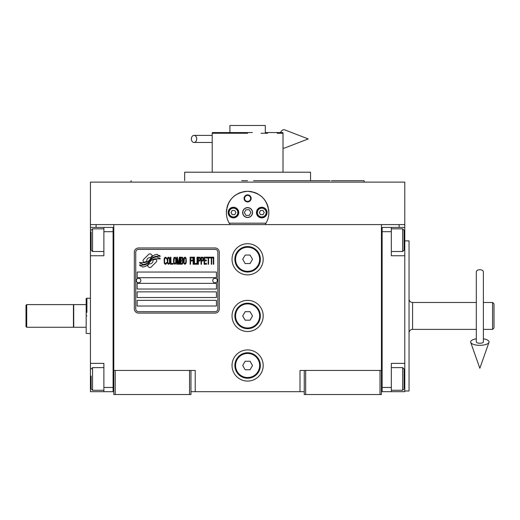 <?xml version="1.0" encoding="UTF-8"?>
<svg xmlns="http://www.w3.org/2000/svg" width="520" height="520" viewBox="0 0 520 520"><rect width="100%" height="100%" fill="white"/><g stroke="black" fill="none" stroke-linecap="round" stroke-linejoin="round"><path stroke-width="0.78" d="M304.252 391.69L190.97 391.69M381.426 370.448L381.426 394.524L304.252 394.524L304.252 370.448L381.426 370.448L381.426 224.601L404.788 224.601L404.788 227.428L391.339 227.428L391.339 255.749L404.788 255.749L404.788 363.37L391.339 363.37L391.339 391.69L404.788 391.69L404.788 378.95L404.079 378.95M300.001 391.69L300.001 370.448L304.252 370.448M263.185 315.933A15.574 15.574 0 0 0 247.611 300.358A15.574 15.574 0 0 0 232.031 315.933A15.574 15.574 0 0 0 247.611 331.513A15.574 15.574 0 0 0 263.185 315.933M263.185 365.495A15.574 15.574 0 0 0 247.611 349.921A15.574 15.574 0 0 0 232.031 365.495A15.574 15.574 0 0 0 247.611 381.069A15.574 15.574 0 0 0 263.185 365.495M263.185 259.292A15.574 15.574 0 0 0 247.611 243.718A15.574 15.574 0 0 0 232.031 259.292A15.574 15.574 0 0 0 247.611 274.865A15.574 15.574 0 0 0 263.185 259.292M113.796 248.346L113.796 370.448L113.796 224.601L399.126 224.601L399.126 227.428M189.553 394.524L189.553 370.448L113.796 370.448L113.796 394.524L190.97 394.524L190.97 370.448L195.214 370.448L195.214 391.69M305.669 394.524L305.669 370.448M113.796 390.273L113.087 390.273L113.087 227.428L90.428 227.428L90.428 224.601L113.796 224.601L96.096 224.601L96.096 227.428M189.553 370.448L190.97 370.448M113.796 228.846L113.087 228.846L113.087 231.68L103.883 231.68L103.883 255.749L90.428 255.749L90.428 363.37L103.883 363.37L103.883 387.446L113.087 387.446L113.087 391.69L113.796 391.69M381.426 391.69L382.135 391.69L382.135 227.428L391.339 227.428M380.01 394.524L380.01 370.448M115.213 394.524L115.213 370.448M156.767 260.715A1.768 1.768 0 0 0 156.247 259.467L156.084 259.298A8.216 8.216 0 0 0 152.945 260.072A3.107 3.107 0 0 1 149.227 263.744A12.33 12.33 0 0 1 147.342 265.74L148.655 267.053A1.768 1.768 0 0 0 151.157 267.053L156.247 261.963A1.768 1.768 0 0 0 156.767 260.715M217.874 252.213A2.834 2.834 0 0 0 215.04 249.379L138.573 249.379A2.834 2.834 0 0 0 135.746 252.213L135.746 308.854A2.834 2.834 0 0 0 138.573 311.688L215.04 311.688A2.834 2.834 0 0 0 217.874 308.854L217.874 252.213M137.156 300.358L137.156 306.02L216.457 306.02L216.457 300.358L137.156 300.358M137.156 291.863L137.156 297.525L216.457 297.525L216.457 291.863L137.156 291.863M137.156 283.368L137.156 289.029L216.457 289.029L216.457 283.368L137.156 283.368M137.156 272.038L137.156 277.7L216.457 277.7L216.457 272.038L137.156 272.038M157.976 257.861L157.378 256.867A13 13 0 0 0 154.343 257.406A6.786 6.786 0 0 0 151.008 259.668A253.597 253.597 0 0 1 149.253 261.82A10.68 10.68 0 0 1 146.79 264.011A7.013 7.013 0 0 1 142.773 265.122A50.375 50.375 0 0 1 139.562 264.927L140.185 265.961L141.856 266.078L142.428 267.033A8.158 8.158 0 0 0 146.133 265.986A7.729 7.729 0 0 0 148.98 263.198A10.771 10.771 0 0 1 151.346 260.442A7.3 7.3 0 0 1 156.169 258.765A83.895 83.895 0 0 1 160.251 258.954L159.666 257.978L157.976 257.861M157.976 255.333L157.404 254.384A7.683 7.683 0 0 0 153.004 255.918A9.341 9.341 0 0 0 150.806 258.252A20.462 20.462 0 0 1 149.468 260.052A6.643 6.643 0 0 1 146.471 262.093A11.174 11.174 0 0 1 142.87 262.672A28.438 28.438 0 0 1 139.562 262.464L140.14 263.425L141.85 263.543L142.395 264.446A8.398 8.398 0 0 0 147.212 263.146A8.047 8.047 0 0 0 149.675 260.689A10.777 10.777 0 0 1 152.126 258.024A8.138 8.138 0 0 1 156.319 256.353A17.68 17.68 0 0 1 160.251 256.412L159.673 255.45L157.976 255.333M152.47 255.684L151.151 254.371A1.768 1.768 0 0 0 148.649 254.371L143.559 259.461A1.768 1.768 0 0 0 143.559 261.957L143.722 262.119A8.203 8.203 0 0 0 146.861 261.352A3.107 3.107 0 0 1 150.585 257.673A12.343 12.343 0 0 1 152.47 255.684M166.641 263.192L166.712 262.438L165.763 263.347L164.879 263.192L164.541 262.438L164.671 258.525L165.763 258.07L166.712 258.973L166.368 257.621L165.152 257.166L164.131 258.824L164.268 263.192L165.152 264.251L166.101 264.095L166.641 263.192M168.883 257.166L167.726 257.621L167.252 259.578L167.453 263.192L168.337 264.251L169.494 263.796L169.969 261.839L169.761 258.226L168.883 257.166M170.917 257.166L170.508 257.166L170.508 264.251L172.952 264.251L172.952 263.347L170.917 263.347L170.917 257.166M175.123 257.166L173.972 257.621L173.498 259.578L173.7 263.192L174.583 264.251L175.734 263.796L176.208 261.839L176.007 258.226L175.123 257.166M178.653 264.251L179.602 258.674L179.602 264.251L180.011 264.251L180.011 257.166L179.4 257.166L178.38 263.497L177.365 257.166L176.755 257.166L176.755 264.251L177.158 264.251L177.158 258.674L178.107 264.251L178.653 264.251M182.793 260.786L183.06 258.824L182.52 257.315L180.55 257.166L180.55 264.251L182.52 264.095L183.06 262.594L182.793 260.786M185.231 257.166L184.08 257.621L183.606 259.578L183.807 263.192L184.691 264.251L185.842 263.796L186.316 261.839L186.114 258.226L185.231 257.166M190.119 264.251L190.528 264.251L190.528 260.936L192.29 260.936L192.29 260.033L190.528 260.033L190.528 258.07L192.562 258.07L192.562 257.166L190.119 257.166L190.119 264.251M193.102 264.251L193.511 264.251L193.511 257.166L193.102 257.166L193.102 264.251M194.461 257.166L194.051 257.166L194.051 264.251L196.495 264.251L196.495 263.347L194.461 263.347L194.461 257.166M197.041 264.251L197.444 264.251L197.444 257.166L197.041 257.166L197.041 264.251M200.499 259.428L199.959 257.315L197.99 257.166L197.99 264.251L198.4 264.251L198.4 261.086L199.959 260.936L200.499 259.428M203.554 259.428L203.008 257.315L201.045 257.166L201.045 264.251L201.448 264.251L201.448 261.086L203.008 260.936L203.554 259.428M206.537 264.251L206.537 263.347L204.503 263.347L204.503 260.936L206.264 260.936L206.264 260.033L204.503 260.033L204.503 258.07L206.537 258.07L206.537 257.166L204.094 257.166L204.094 264.251L206.537 264.251M209.658 257.92L209.658 257.166L207.083 257.166L207.083 257.92L208.169 257.92L208.169 264.251L208.572 264.251L208.572 257.92L209.658 257.92M212.784 257.92L212.784 257.166L210.203 257.166L210.203 257.92L211.289 257.92L211.289 264.251L211.698 264.251L211.698 257.92L212.784 257.92M213.323 264.251L213.733 264.251L213.733 257.166L213.323 257.166L213.323 264.251M168.064 258.226L168.883 258.07L169.494 258.973L169.494 262.438L168.883 263.347L168.064 263.192L167.726 262.438L168.064 258.226M174.311 258.226L175.123 258.07L175.734 258.973L175.734 262.438L175.123 263.347L174.311 263.192L173.972 262.438L174.311 258.226M180.96 260.182L180.96 258.07L182.247 258.07L182.448 260.033L180.96 260.182M182.585 261.534L182.448 263.192L180.96 263.347L180.96 261.086L182.247 261.086L182.585 261.534M184.418 258.226L185.231 258.07L185.842 258.973L185.842 262.438L185.231 263.347L184.418 263.192L184.08 262.438L184.418 258.226M199.888 260.033L198.4 260.182L198.4 257.92L199.888 258.07L199.888 260.033M202.943 260.033L201.448 260.182L201.448 257.92L202.943 258.07L202.943 260.033M138.573 313.099A4.251 4.251 0 0 1 134.329 308.854L134.329 252.213A4.251 4.251 0 0 1 138.573 247.962L215.04 247.962A4.251 4.251 0 0 1 219.291 252.213L219.291 308.854A4.251 4.251 0 0 1 215.04 313.099L138.573 313.099M136.312 280.469A2.269 2.269 0 0 0 138.508 282.796A2.269 2.269 0 0 0 140.842 280.599A2.269 2.269 0 0 0 138.638 278.265A2.269 2.269 0 0 0 136.312 280.469M212.778 280.469A2.269 2.269 0 0 0 214.975 282.796A2.269 2.269 0 0 0 217.308 280.599A2.269 2.269 0 0 0 215.105 278.265A2.269 2.269 0 0 0 212.778 280.469M227.013 217.756A21.242 21.242 0 0 1 226.675 208.962M226.961 207.584A21.242 21.242 0 0 1 228.755 202.787M228.839 202.625A21.242 21.242 0 0 1 231.881 198.289M232.486 197.645A21.242 21.242 0 0 1 236.106 194.708M237.146 194.077A21.242 21.242 0 0 1 241.345 192.264M242.32 191.99A21.242 21.242 0 0 1 247.572 191.321M247.611 191.321A21.242 21.242 0 0 1 252.883 191.99M253.832 192.25A21.242 21.242 0 0 1 258.057 194.064M259.09 194.694A21.242 21.242 0 0 1 262.704 197.619M263.328 198.276A21.242 21.242 0 0 1 266.357 202.579M266.448 202.748A21.242 21.242 0 0 1 268.249 207.545M268.534 208.897A21.242 21.242 0 0 1 268.203 217.769M266.006 223.184L229.216 223.184M242.794 212.563A4.817 4.817 0 0 0 247.611 217.38A4.817 4.817 0 0 0 252.421 212.563A4.817 4.817 0 0 0 247.611 207.747A4.817 4.817 0 0 0 242.794 212.563M244.069 198.4A3.543 3.543 0 0 1 247.611 194.864A3.543 3.543 0 0 1 251.147 198.4A3.543 3.543 0 0 1 247.611 201.942A3.543 3.543 0 0 1 244.069 198.4M228.137 212.563A5.311 5.311 0 0 0 233.447 217.874A5.311 5.311 0 0 0 238.758 212.563A5.311 5.311 0 0 0 233.447 207.253A5.311 5.311 0 0 0 228.137 212.563M256.458 212.563A5.311 5.311 0 0 0 261.768 217.874A5.311 5.311 0 0 0 267.079 212.563A5.311 5.311 0 0 0 261.768 207.253A5.311 5.311 0 0 0 256.458 212.563M233.447 216.951A4.388 4.388 0 0 0 237.842 212.563A4.388 4.388 0 0 0 233.447 208.175A4.388 4.388 0 0 0 229.06 212.563A4.388 4.388 0 0 0 233.447 216.951M233.447 217.516A4.953 4.953 0 0 0 238.407 212.563A4.953 4.953 0 0 0 233.447 207.603A4.953 4.953 0 0 0 228.494 212.563A4.953 4.953 0 0 0 233.447 217.516M232.225 210.438L230.997 212.563L232.225 214.689L234.676 214.689L235.905 212.563L234.676 210.438L232.225 210.438M261.768 216.951A4.388 4.388 0 0 0 266.162 212.563A4.388 4.388 0 0 0 261.768 208.175A4.388 4.388 0 0 0 257.381 212.563A4.388 4.388 0 0 0 261.768 216.951M261.768 217.516A4.953 4.953 0 0 0 266.728 212.563A4.953 4.953 0 0 0 261.768 207.603A4.953 4.953 0 0 0 256.815 212.563A4.953 4.953 0 0 0 261.768 217.516M260.546 210.438L259.317 212.563L260.546 214.689L262.997 214.689L264.225 212.563L262.997 210.438L260.546 210.438M244.582 198.4A3.023 3.023 0 0 0 247.611 201.428A3.023 3.023 0 0 0 250.633 198.4A3.023 3.023 0 0 0 247.611 195.377A3.023 3.023 0 0 0 244.582 198.4M247.611 217.516A4.953 4.953 0 0 0 252.564 212.563A4.953 4.953 0 0 0 247.611 207.603A4.953 4.953 0 0 0 242.651 212.563A4.953 4.953 0 0 0 247.611 217.516M244.342 212.563L245.973 215.397L249.243 215.397L250.881 212.563L249.243 209.729L245.973 209.729L244.342 212.563M382.232 182.117L382.623 182.117M230.107 224.601C227.643 220.968 226.401 216.951 226.369 212.563L226.395 211.504M226.395 213.623L226.369 212.563C227.624 199.661 234.702 192.582 247.611 191.321C260.514 192.582 267.592 199.661 268.853 212.563L268.827 213.623M268.827 211.504L268.853 212.563C268.82 216.951 267.572 220.968 265.109 224.601M404.788 224.601L404.788 182.117L90.428 182.117L90.428 224.601M241.657 180.7L247.611 180.7M131.228 180.7L130.715 182.117L247.611 182.117M254.118 172.205L244.205 172.205M330.038 180.7L310.55 180.7L310.55 172.205L184.665 172.205L184.665 180.7M310.55 180.7L253.558 180.7M344.396 182.117L364.5 182.117L363.987 180.7L331.474 180.7M334.769 182.117L307.788 182.117M187.428 182.117L160.453 182.117M150.82 182.117L130.715 182.117M277.206 133.263L283.01 133.263L282.822 132.555L265.311 132.555L265.311 125.476L229.911 125.476L229.911 132.555L212.4 132.555L252.421 132.555M212.4 132.555L212.212 133.263L247.611 133.263M234.156 133.263L227.643 133.263M218.017 133.263L212.212 133.263L212.212 172.205M267.579 133.263L261.06 133.263M242.794 132.555L247.611 132.555M381.426 228.846L382.135 228.846L382.135 231.68L391.339 231.68M381.426 390.273L382.135 390.273L382.135 387.446L391.339 387.446M382.135 391.69L391.339 391.69M404.788 227.428L404.788 255.749M404.079 369.395L404.079 388.024M404.079 369.038L402.668 367.621L402.668 390.273L391.339 390.273M404.079 230.464L404.079 250.088L402.668 251.505L402.668 229.08M404.079 246.584L404.079 244.517M90.428 311.402L90.428 320.469M103.883 231.68L103.883 227.428M113.087 391.69L103.883 391.69L103.883 387.446M90.428 363.37L90.428 391.69L103.883 391.69M90.428 255.749L90.428 240.175L91.137 240.175M90.428 227.428L90.428 240.175M91.137 249.659L91.137 231.966M91.137 250.088L92.553 251.505L92.553 228.846L103.883 228.846M91.137 388.421L91.137 376.038M91.137 388.863L92.553 390.273L92.553 367.621L103.883 367.621M494 303.894L494 327.971L494 303.894L492.583 302.484L492.583 329.387L494 327.971M409.038 332.924A3.543 3.543 36.2 0 1 412.581 329.387L476.3 329.387M409.038 298.942A3.543 3.543 143.8 0 0 412.581 302.484L476.3 302.484M483.379 302.484L492.583 302.484M483.379 329.387L492.583 329.387L492.583 322.127M494 308.497L494 323.369M73.723 315.933L73.723 304.603L86.184 304.603L86.184 327.262L73.723 327.262L73.723 315.933M86.892 315.933C86.892 338.767 86.892 338.767 86.892 315.933C86.892 293.098 86.892 293.098 86.892 315.933M86.184 304.603L86.184 298.493L86.892 298.233L86.892 312.397M86.184 315.933C86.184 293.43 86.184 293.43 86.184 315.933C86.184 338.435 86.184 338.435 86.184 315.933M86.184 327.262L86.184 333.379L90.428 333.632M404.788 363.37L404.788 378.95M404.788 240.883L409.038 240.883L409.038 390.981L404.788 390.981M260.351 259.292A12.746 12.746 0 0 1 247.611 272.038A12.746 12.746 0 0 1 234.864 259.292A12.746 12.746 0 0 1 247.611 246.545A12.746 12.746 0 0 1 260.351 259.292M259.649 259.292A12.038 12.038 0 0 1 247.611 271.329A12.038 12.038 0 0 1 235.573 259.292A12.038 12.038 0 0 1 247.611 247.254A12.038 12.038 0 0 1 259.649 259.292M252.512 259.292L250.061 255.047L245.154 255.047L242.703 259.292L245.154 263.543L250.061 263.543L252.512 259.292M260.351 315.933A12.746 12.746 0 0 1 247.611 328.679A12.746 12.746 0 0 1 234.864 315.933A12.746 12.746 0 0 1 247.611 303.186A12.746 12.746 0 0 1 260.351 315.933M259.649 315.933A12.038 12.038 0 0 1 247.611 327.971A12.038 12.038 0 0 1 235.573 315.933A12.038 12.038 0 0 1 247.611 303.894A12.038 12.038 0 0 1 259.649 315.933M252.512 315.933L250.061 311.688L245.154 311.688L242.703 315.933L245.154 320.183L250.061 320.183L252.512 315.933M260.351 365.495A12.746 12.746 0 0 1 247.611 378.241A12.746 12.746 0 0 1 234.864 365.495A12.746 12.746 0 0 1 247.611 352.749A12.746 12.746 0 0 1 260.351 365.495M259.649 365.495A12.038 12.038 0 0 1 247.611 377.533A12.038 12.038 0 0 1 235.573 365.495A12.038 12.038 0 0 1 247.611 353.457A12.038 12.038 0 0 1 259.649 365.495M252.512 365.495L250.061 361.244L245.154 361.244L242.703 365.495L245.154 369.746L250.061 369.746L252.512 365.495M479.837 269.704A3.543 2.204 0 0 1 483.379 271.908L483.379 341.939A3.543 1.3 0 0 1 479.837 343.239A3.543 1.3 0 0 1 476.3 341.939L476.3 271.908A3.543 2.204 0 0 1 479.837 269.704M476.3 338.819A9.204 3.38 0 0 0 470.71 342.375A9.204 3.38 0 0 0 479.837 345.319A9.204 3.38 0 0 0 488.969 342.375A9.204 3.38 0 0 0 483.379 338.819M191.36 138.931A3.543 2.678 -90 0 0 194.038 142.467A3.543 2.678 -90 0 0 196.716 138.931A3.543 2.678 -90 0 0 194.038 135.388A3.543 2.678 -90 0 0 191.36 138.931M280.488 132.555A9.204 4.719 -90 0 1 284.811 129.903L308.217 138.931L284.811 147.959A9.204 4.719 -90 0 1 283.01 147.972M26.709 327.262L26 326.553L26 305.312L26.709 304.603L73.437 304.603L73.437 327.262L26.709 327.262L26.709 304.603M404.788 240.175L404.079 240.175M90.428 378.95L91.137 378.95M412.581 302.484L412.581 329.387M283.01 133.263L283.01 172.205M391.339 367.621L402.668 367.621M404.079 388.863L402.668 390.273M391.339 251.505L402.668 251.505M391.339 228.846L402.668 228.846L404.079 230.263M103.883 251.505L92.553 251.505M91.137 230.263L92.553 228.846M103.883 390.273L92.553 390.273M91.137 369.038L92.553 367.621M86.892 298.233L90.428 298.233M488.969 342.375L479.837 368.284L470.71 342.375M194.038 142.467L212.212 142.467M194.038 135.388L212.212 135.388"/></g></svg>

